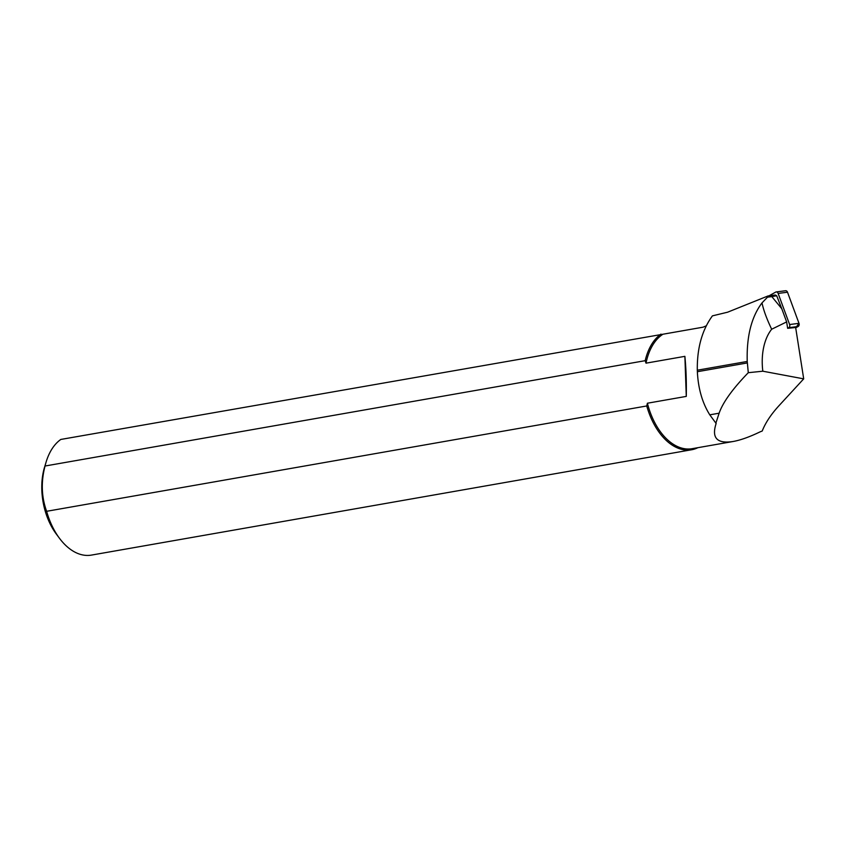 <?xml version="1.0" encoding="UTF-8"?>
<svg xmlns="http://www.w3.org/2000/svg" width="846" height="846" viewBox="0 0 846 846"><rect width="100%" height="100%" fill="white"/><g stroke="black" fill="none" stroke-linecap="round" stroke-linejoin="round"><path stroke-width="1.27" d="M771.816 296.618L767.491 297.179L762.013 302.889C763.515 310.122 766.73 318.9 771.668 329.231L786.643 321.914L781.778 308.727L771.816 296.618L776.691 295.751L775.306 295.011L768.041 295.952L727.581 312.206L712.417 315.865C702.032 330.12 696.998 348.235 697.305 370.21L697.358 371.711C698.204 388.6 702.349 402.971 709.783 414.836L716.139 423.486C711.401 437.942 717.027 443.949 733.017 441.517C740.525 440.174 749.619 436.927 760.29 431.767L762.214 431.026C765.429 422.841 771.023 414.392 778.997 405.689L803.7 378.86L795.652 327.508L787.647 328.311L788.789 327.677A2.411 1.829 -97.3 0 0 789.614 324.536L778.13 293.425A2.411 1.829 -97.3 0 0 776.173 291.944A2.411 1.829 -97.3 0 0 775.666 292.113L769.014 295.825M776.173 291.944L785.553 290.738A2.411 1.829 82.7 0 1 787.51 292.219L798.994 323.331A2.411 1.829 82.7 0 1 798.169 326.471L795.705 327.846L798.984 323.32L787.51 292.219L778.13 293.425M767.491 297.179L768.041 295.952M762.013 302.889C751.438 316.901 746.51 336.412 747.23 361.454L748.287 372.695L762.817 371.204A50.083 30.551 -100 0 1 771.668 329.231M803.7 378.86L762.817 371.204M715.832 423.296L719.132 413.197C722.875 402.41 732.594 388.906 748.287 372.695M781.778 308.727L776.691 295.751M787.647 328.311L786.643 321.914M706.325 325.795L703.015 327.19L662.957 334.223A59.812 36.494 80 0 0 646.006 363.167L684.879 356.346C686.085 368.496 686.55 381.842 686.275 396.393L647.402 403.225A59.812 36.494 80 0 0 692.155 448.687L733.017 441.517M46.128 462.001A60.764 37.076 80 0 0 45.039 466.019C40.925 481.892 41.454 496.983 46.625 511.301A60.764 37.076 80 0 0 59.527 538.363L56.28 534.006A53.171 32.444 -100 0 1 44.552 467.193L46.128 462.001A60.764 37.076 80 0 1 60.817 439.444L662.957 334.223M45.039 466.019L645.17 360.682A60.764 37.076 -100 0 1 660.948 334.117M59.527 538.363A60.764 37.076 80 0 0 90.353 555.262A60.764 37.076 80 0 0 91.453 555.092L691.573 449.765A60.764 37.076 -100 0 1 646.746 405.964L46.625 511.301M646.006 363.167L645.17 360.682M697.865 447.693A60.764 37.076 -100 0 1 691.573 449.765M646.746 405.964L647.402 403.225M684.879 356.346L686.275 396.393M789.614 324.536L798.994 323.331M798.169 326.471L788.789 327.677M719.132 413.197L709.783 414.836M747.293 362.945L697.358 371.711M747.23 361.454L697.305 370.21"/></g></svg>
